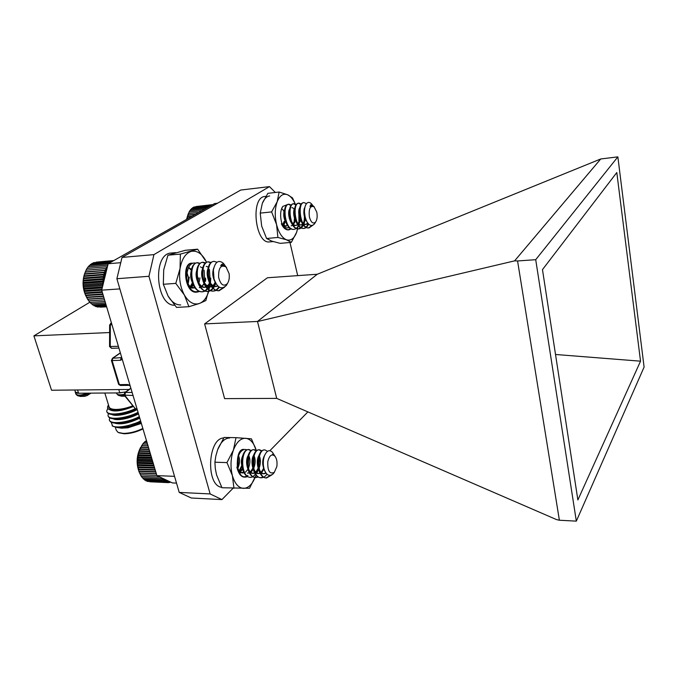 <?xml version="1.0" encoding="UTF-8"?>
<svg xmlns="http://www.w3.org/2000/svg" width="678" height="678" viewBox="0 0 678 678"><rect width="100%" height="100%" fill="white"/><g stroke="black" fill="none" stroke-linecap="round" stroke-linejoin="round"><path stroke-width="1.02" d="M129.998 385.29L127.659 384.511L119.37 384.612L112.116 360.526L120.438 360.298L122.26 359.298M119.853 288.904L101.675 290.159L156.898 475.634L174.543 476.337M217.502 203.231L214.595 203.561L108.166 263.75L120.752 262.683M176.517 483.109L172.415 482.931L156.898 475.634M101.675 290.159L108.166 263.75M89.818 302.252L33.9 335.864L51.545 390.231L129.04 389.469M33.9 335.864L109.2 332.559M133.032 395.486L124.167 395.13L124.633 392.765L125.337 392.503L132.134 392.452M130.905 388.341L125.337 392.503L124.972 395.537L135.431 408.876L124.252 395.274M109.556 346.534L109.641 324.965L110.344 324.762L110.26 346.56L111.565 348.314L109.556 346.551L118.379 346.272M125.82 391.876L119.786 392.909L78.58 393.232L75.377 391.943M111.116 422.165L112.675 426.131C115.091 427.284 118.794 427.581 123.786 427.021L140.778 421.504M114.438 414.021L113.65 414.563M109.522 420.258C109.844 421.826 111.624 422.775 114.879 423.097C122.074 423.462 130.278 421.496 139.499 417.199M108.209 416.004C108.514 417.521 110.234 418.453 113.387 418.784C120.591 419.182 128.862 417.216 138.219 412.885M106.895 411.732C107.183 413.207 108.844 414.122 111.895 414.461C118.591 414.911 126.54 413.131 135.753 409.122M134.964 408.893L134.244 409.181C121.506 414.86 106.692 415.529 106.709 411.029L107.785 408.368M112.141 425.826C116.158 428.53 130.557 426.157 140.626 420.97M109.734 417.851L109.336 419.546C109.166 424.606 126.769 423.174 139.337 416.665M108.446 413.58L108.022 415.283C107.827 420.309 125.447 418.834 138.058 412.343M141.355 423.428L127.922 427.801L141.295 423.241M116.633 427.411L121.489 428.182L127.922 427.801M116.65 427.165L116.048 426.852M115.319 427.182L116.235 430.166L118.082 432.411L123.328 433.403C129.693 433.327 136.21 431.683 142.855 428.471M142.982 428.903C136.583 432.064 130.278 433.683 124.057 433.767L118.947 432.767M123.786 427.021L116.989 427.445L112.675 426.131M108.505 405.003C107.904 410.504 115.065 411.224 129.99 407.164L132.405 406.224M132.235 406.029C126.413 408.241 121.015 409.385 116.023 409.453C111.616 409.376 109.26 408.385 108.955 406.461L104.836 393.028M129.99 407.164C123.006 409.673 117.074 410.715 112.209 410.292C107.751 409.673 106.488 407.961 108.421 405.147M122.481 422.148L128.295 421.453M122.15 413.063L120.616 413.936M116.048 418.334L115.887 418.877M117.87 418.792L117.353 418.275M119.023 414.19L119.904 413.487M115.718 426.818L116.54 427.148M117.353 427.479L118.93 427.598C125.532 427.852 132.854 425.954 140.897 421.902M114.345 422.53L116.489 423.182M114.879 423.097L117.472 423.309C124.082 423.597 131.464 421.699 139.626 417.614M112.963 418.224L116.014 419.004C122.625 419.326 130.066 417.428 138.346 413.309M111.59 413.902L113.582 414.563M111.895 414.461L114.557 414.699C121.04 415.046 128.456 413.199 136.787 409.139M112.209 410.292L113.099 410.376C118.303 410.8 124.76 409.436 132.456 406.275M121.489 428.182C127.913 427.793 134.439 425.877 141.058 422.436M114.514 423.064C120.523 424.945 128.939 423.309 139.787 418.148M113.472 414.021L113.065 414.453M113.141 418.758C116.692 421.08 129.956 418.606 138.498 413.851M111.76 414.444C115.235 416.792 128.591 414.309 137.219 409.537M109.98 409.851C114.311 412.055 121.938 411.012 132.854 406.707M125.684 391.977L118.336 392.918M116.76 393.749L118.167 395.223L124.269 395.299M121.506 396.206L124.828 396.206M79.962 393.223C77.021 393.477 75.436 393.071 75.207 392.011L75.258 391.579M75.885 394.138L77.258 395.537C80.402 396.41 84.581 395.613 89.81 393.147M87.047 395.613L90.742 393.206M80.445 396.444L84.987 396.274M276.709 398.393L224.596 398.622L204.629 323.906L267.429 277.76L317.262 274.251L257.496 321.457L276.709 398.393L556.579 519.611L559.384 520.238L517.568 260.954L514.61 260.861L257.733 321.482M204.629 323.906L257.496 321.457M116.887 278.717L122.023 257.42L153.931 254.623L148.948 276.293L116.887 278.717L179.229 492.414L210.138 493.931L221.943 499.593L233.062 488.245M259.225 461.557L260.369 460.387M269.869 450.7L307.931 411.86M221.943 499.593L191.332 498.008L179.229 492.414M317.262 274.251L600.725 158.974L617.861 156.864L535.713 259.691L576.334 521.136L644.1 367.086L617.861 156.864M559.384 520.238L576.334 521.136M514.61 260.861L600.725 158.974M517.568 260.954L535.713 259.691M616.802 172.543L640.532 361.179L577.876 499.966L542.476 269.624L616.802 172.543M640.532 361.179L555.519 354.484M153.931 254.623L269.48 186.619L240.749 190.043L122.023 257.42M210.138 493.931L148.948 276.293M289.972 242.487L297.693 275.641M275.353 192.467L269.48 186.619M242.8 472.303L240.766 472.888M242.004 457.387L242.148 458.023M242.292 458.837L242.088 464.447M241.902 465.311L239.19 470.795M246.758 476.125C244.266 477.405 241.978 476.787 239.885 474.261L240.241 474.863C242.69 477.668 245.25 477.82 247.911 475.32M247.563 459.108L247.241 465.04M240.868 472.897L238.537 471.795M242.368 456.447L242.809 458.082M242.554 465.286L239.504 471.168M237.766 458.659L237.614 464.066M246.775 449.853C244.834 448.997 242.944 449.514 241.131 451.429C236.41 456.141 235.876 469.829 240.241 474.863M256.292 450.455C253.97 442.997 250.428 438.937 245.673 438.276C240.614 438.191 236.52 442.124 233.41 450.082C230.596 458.455 230.257 466.956 232.376 475.575C234.842 483.795 238.622 488.067 243.707 488.372C248.775 488.016 252.75 483.897 255.623 476.015L249.521 488.296L221.96 487.745L216.579 474.964L215.316 468.71L214.901 462.218L215.833 455.963L217.655 449.7L224.062 437.454L236.003 437.657L233.41 450.082L226.961 462.591L214.901 462.218M256.386 450.768L251.428 438.827L236.003 437.657M226.961 462.591L232.376 475.575L233.961 488.287M223.732 437.954C207.663 438.302 205.612 485.711 221.723 487.312M229.689 437.988C224.715 438.166 220.697 442.064 217.646 449.7M312.753 225.291L309.024 227.927C300.329 229.376 296.947 202.586 303.964 202.578L306.456 203.663M308.634 224.087C307.405 226.766 305.854 228.198 303.99 228.41C295.244 229.867 291.862 203.154 298.922 203.12L301.244 204.027M304.108 209.087L304.498 210.544M305.142 217.053L304.43 222.316C303.227 226.367 301.405 228.554 298.973 228.884C290.184 230.342 286.811 203.688 293.921 203.663L296.218 204.536M299.083 209.443C300.388 213.858 300.532 218.248 299.515 222.613C298.32 226.766 296.472 229.02 293.972 229.359C285.15 230.808 281.777 204.239 288.938 204.205L291.226 205.044M294.091 209.816L295.108 220.155M291.413 228.783L289.014 229.825C286.523 229.884 284.379 228.266 282.573 224.96M315.338 222.46L314.448 223.918C311.812 226.655 309.227 225.774 306.676 221.274C304.414 216.138 303.905 211.155 305.151 206.332C306.524 202.544 308.405 201.493 310.804 203.205L311.626 204.103M312.024 225.486L308.397 227.986C305.82 228.028 303.625 226.223 301.803 222.562C299.362 216.875 298.778 211.536 300.074 206.544C300.854 204.103 301.939 202.807 303.329 202.646L303.651 202.629M308.219 223.638C306.981 226.63 305.354 228.24 303.354 228.469C300.718 228.503 298.481 226.638 296.65 222.876C294.294 217.324 293.735 212.112 294.964 207.239C295.752 204.705 296.862 203.358 298.303 203.188L300.973 204.434M303.871 210.57C305.431 220.587 303.591 226.706 298.337 228.944C295.642 228.978 293.362 227.054 291.515 223.172C289.26 217.774 288.718 212.697 289.887 207.943C290.676 205.307 291.811 203.909 293.294 203.731L295.947 204.934M298.837 210.799L298.939 222.511M293.667 229.376L293.362 229.418C290.591 229.444 288.277 227.469 286.413 223.469C284.26 218.214 283.735 213.273 284.836 208.654C285.624 205.917 286.786 204.459 288.311 204.273L290.947 205.434M293.828 211.061L294.311 213.341M294.371 213.723L294.591 215.943M294.616 216.401L294.023 222.901M288.709 229.842L288.404 229.884C285.574 229.918 283.218 227.867 281.328 223.748M311.244 203.612L312.083 204.595M309.414 217.113C311.041 222.545 313.1 224.189 315.584 222.045C317.168 219.68 317.567 216.367 316.762 212.095L314.075 206.765C310.109 205.426 308.549 208.875 309.414 217.113M313.194 205.968L312.202 204.731C311.244 204.103 310.524 204.688 310.041 206.485L311.66 205.57L314.27 206.943M310.041 206.485L311.49 205.595M307.481 222.664C303.71 217.172 302.871 211.951 304.973 207.002M307.846 223.181L305.541 224.469C300.227 225.418 296.71 210.977 299.981 207.451M304.058 209.324L305.193 217.248M305.159 217.121L304.99 218.57M304.43 222.316L304.685 219.977C303.769 223.037 302.38 224.698 300.515 224.952C295.227 225.893 291.676 211.731 294.896 208.061M299.015 209.739L299.981 219.231M299.515 222.613L299.735 220.342C298.829 223.469 297.422 225.164 295.515 225.443C290.26 226.367 286.675 212.477 289.837 208.671M293.998 210.172L294.981 213.307M295.277 216.223L294.989 219.884M294.625 222.876L294.811 220.706L293.193 224.257M287.896 225.062C283.735 219.986 282.701 214.723 284.794 209.29M289.014 210.604L289.921 213.206M290.345 217.418L290.031 220.528M282.218 224.13L286.209 226.342L282.811 225.443M284.048 211.036L284.904 213.273M285.43 218.435L285.04 221.409L283.302 225.274M308.1 223.494L306.168 224.41C304.168 224.435 302.473 223.062 301.1 220.274C299.32 216.113 298.896 212.35 299.837 208.96L300.413 207.663M304.278 208.46L304.608 209.104M305.592 218.621C304.82 222.418 303.329 224.511 301.142 224.893C299.091 224.926 297.379 223.503 295.989 220.638C294.277 216.587 293.871 212.909 294.761 209.595L295.337 208.273M299.235 208.926L300.057 210.739M300.778 217.824C300.218 222.299 298.667 224.816 296.142 225.376C294.049 225.41 292.303 223.952 290.896 221.003C289.26 217.053 288.87 213.468 289.718 210.231L290.277 208.883M291.845 207.68C293.082 207.671 294.133 208.782 294.998 211.002M295.786 218.663L293.532 224.537M292.684 225.291L291.159 225.859M287.082 223.494L285.836 221.359C284.268 217.519 283.896 214.028 284.701 210.866L285.252 209.485M289.235 209.849L289.972 211.299M290.811 219.46L290.43 221.384M284.277 210.316L284.972 211.612M285.87 220.223L283.633 225.537M186.518 219.443L188.204 213.934M202.129 210.612L189.035 212.053L186.865 219.248M204.985 208.994L189.832 210.68L189.12 212.044M207.434 207.612L190.713 209.477L190.026 210.655M209.316 206.493L191.679 208.468L191.035 209.443M210.333 205.671L192.713 207.654L192.145 208.417M211.4 205.07L193.806 207.053L193.349 207.587M212.519 204.68L194.654 206.959M212.748 204.612L196.052 206.536M186.933 218.986L187.408 218.935M186.84 218.528L188.433 218.358M187.281 217.079L191.501 216.621M187.23 216.765L192.205 216.223M187.755 215.273L195.349 214.451M187.73 215.104L195.722 214.24M188.34 213.595L198.908 212.434M188.34 213.578L198.942 212.417M103.014 284.701L102.581 284.455L103.2 283.955M103.505 282.718L102.454 282.014L103.929 280.997M103.988 280.751L102.488 279.59L104.234 278.573L104.141 280.124M104.234 278.573L102.7 277.209L104.514 276.344L104.234 278.573L83.267 280.167L83.191 284.709L84.928 293.582L87.496 299.074L89.928 302.413L105.039 301.464M104.514 276.344L103.064 274.895L104.937 274.183L104.514 276.344L83.547 277.963L83.267 280.167M104.937 274.183L103.598 272.683L105.514 272.141L104.937 274.183L83.987 275.836L83.547 277.963M105.514 272.141L104.285 270.59L106.234 270.217L105.514 272.141L84.572 273.81L83.987 275.836M106.955 268.674L106.234 270.217L105.107 268.641L107.014 268.446L86.165 270.158L84.572 273.81M107.031 268.361L106.073 266.852L107.404 266.835M107.607 266.03L107.158 265.259L107.785 265.31M224.613 287.15L219.164 290.709C207.646 292.167 204.536 261.276 214.121 261.369L216.977 262.233M219.299 287.201C217.646 289.633 215.748 290.921 213.612 291.065C202.061 292.54 198.934 261.759 208.578 261.818L211.07 262.437M215.748 283.235C214.087 288.303 211.536 291.031 208.095 291.421C196.493 292.904 193.366 262.2 203.069 262.259L205.553 262.861M209.909 282.04L210.765 278.073L210.468 282.989M210.07 284.336C208.332 288.964 205.849 291.447 202.603 291.777C190.95 293.243 187.848 262.632 197.612 262.708L200.061 263.284M205.748 278.811L205.459 281.387M199.493 291.481L197.154 292.125C185.458 293.591 182.357 263.098 192.171 263.149M227.554 283.336L226.342 285.463C221.401 290.023 217.299 287.853 214.036 278.963L213.384 269.997C215.146 261.937 218.367 259.606 223.045 263.013L224.299 264.666M223.554 287.692L218.469 290.752C213.68 290.498 210.256 286.667 208.214 279.26L207.604 270.7C208.417 265.005 210.35 261.911 213.417 261.42L213.773 261.411M218.833 286.896C217.138 289.548 215.172 290.947 212.926 291.108C207.926 290.803 204.442 286.76 202.476 278.972L201.959 271.861C202.654 265.768 204.629 262.437 207.892 261.869L210.748 262.725M215.307 282.379C213.739 287.964 211.104 290.989 207.4 291.464C202.146 291.082 198.603 286.769 196.764 278.522L196.374 273.056C196.917 266.556 198.925 262.979 202.391 262.318L205.595 263.403M209.434 269.564L210.172 281.26M209.934 282.429C208.409 288.175 205.739 291.311 201.925 291.82C196.289 291.32 192.671 286.599 191.052 277.675L190.84 274.649C191.137 267.53 193.162 263.564 196.925 262.759L199.739 263.556M204.078 270.175L204.79 281.404M204.451 283.082L204.324 283.574M196.815 292.142L196.484 292.167C184.78 293.659 181.67 263.166 191.484 263.2M223.477 263.462L224.672 265.022M218.638 277.488C220.672 284.853 223.571 286.887 227.359 283.599C229.079 281.065 229.656 277.717 229.071 273.556L226.079 266.996C220.833 264.378 218.358 267.878 218.638 277.488M225.681 266.454L224.325 264.683C222.926 263.556 221.723 263.903 220.714 265.734L222.46 265.09L225.198 266.039L226.588 267.556M220.714 265.734L222.316 265.098M215.723 283.184C212.672 278.065 211.994 273.065 213.706 268.166M217.613 285.836L215.426 286.591C208.722 287.523 204.654 271.836 208.96 267.208M215.197 282.15C213.867 285.15 212.095 286.76 209.892 286.964C203.222 287.887 199.12 272.446 203.366 267.725M209.477 283.073C208.138 285.735 206.443 287.158 204.4 287.328C198.976 288.074 194.586 277.344 196.552 270.997M200.4 266.844L202.612 267.996M205.358 278.022L204.417 282.548M203.959 283.599L201.917 286.37M200.332 287.37L199.273 287.658M194.044 285.269C191.069 281.184 190.06 276.658 191.018 271.683M199.976 277.904L198.959 283.04M187.62 283.057C189.298 286.345 191.484 287.997 194.179 288.014L188.501 285.531M193.027 284.624L190.365 287.658M189.255 277.132L188.145 284.006M217.841 286.065L216.121 286.548C212.519 286.353 209.951 283.565 208.426 278.183L207.993 271.725L208.443 269.598M215.545 282.862C214.214 285.396 212.561 286.752 210.587 286.913C206.849 286.692 204.239 283.768 202.764 278.141L202.832 270.251M206.231 266.361L208.316 267.098M209.79 283.76L205.087 287.286C201.18 287.014 198.535 283.929 197.129 278.022L197.247 270.912M204.264 284.26L199.612 287.65M192.586 281.582L191.527 277.76L191.704 271.59M193.315 285.235L190.713 287.803M85.962 296.116C82.818 289.286 82.224 282.268 84.191 275.065M100.344 307.142L106.632 306.812M98.471 306.956L106.615 306.77M96.666 306.515L97.301 307.024L106.531 306.473M94.928 305.837L95.742 306.575L106.37 305.939M93.276 304.914L94.208 305.88L106.141 305.159M91.7 303.761L92.717 304.947L105.836 304.151M90.216 302.396L91.284 303.786L105.471 302.913M85.97 270.208L105.107 268.641M106.073 266.852L86.937 268.446L86.165 270.158M107.158 265.259L88.038 266.869L87.225 268.42M108.133 263.886L89.259 265.488L88.445 266.835M109.65 262.7L90.572 264.327L89.801 265.445M111.031 261.759L91.962 263.395L91.276 264.267M112.472 261.055L93.42 262.7L92.861 263.318M113.701 260.623L94.564 262.598M113.853 260.538L96.378 262.123M88.86 300.846L104.556 299.846L88.657 300.837M87.708 299.261L104.065 298.201M87.496 299.074L104.014 298.006M86.657 297.506L103.531 296.396M86.453 297.15L103.42 296.032M85.725 295.608L102.954 294.455M85.538 295.074L102.793 293.921M84.928 293.582L102.336 292.396M84.767 292.888L102.132 291.701M84.267 291.455L101.7 290.243M84.148 290.599L101.87 289.362M83.75 289.252L102.217 287.947M83.682 288.252L102.471 286.913M83.394 286.997L102.793 285.599M83.386 285.853L102.581 284.455M83.191 284.709L103.378 283.226M83.258 283.438L102.454 282.014M83.148 282.429L103.954 280.87M83.301 281.048L102.488 279.59M83.513 278.692L102.7 277.209M83.894 276.404L103.064 274.895M84.428 274.209L103.598 272.683M85.123 272.141L104.285 270.59M85.301 271.912L106.234 270.217M164.457 481.626L164.983 480.27L166.195 480.922L164.457 481.626L145.897 480.821L145.236 480.049M164.983 480.27L163.212 480.821L163.822 479.388L164.983 480.27M162.839 478.422L163.822 479.388L162.025 479.795L162.712 478.363M162.627 478.329L160.915 478.549L161.356 477.727M169.797 481.702L168.449 482.643L168.72 481.566L167.093 482.541L167.449 481.363L165.763 482.202L166.195 480.922L169.551 481.583M170.441 482.007L169.814 482.499L169.966 481.778M272.014 474.786L266.547 477.973C256.504 478.388 256.428 449.014 264.869 449.912L267.547 451.294M266.971 474.176C265.293 476.566 263.361 477.761 261.174 477.761C251.089 478.168 251.038 448.878 259.53 449.785L261.852 450.802M264.047 468.862L263.691 469.922M258.216 477.066L255.835 477.558C245.707 477.956 245.673 448.76 254.225 449.658L256.53 450.65M259.335 456.184L258.852 468.43M258.572 469.295L256.886 472.998M252.894 476.871L250.538 477.346C240.359 477.753 240.343 448.641 248.945 449.531L251.241 450.497M254.055 455.904L253.547 468.456L253.691 466.676L250.496 471.99M247.606 476.676L245.258 477.143C235.037 477.541 235.046 448.505 243.699 449.404M270.929 475.286L265.869 477.948C262.547 477.609 260.106 474.685 258.538 469.168C257.462 464.328 257.615 459.718 259.013 455.336C260.318 451.828 262.047 450.014 264.2 449.895L264.53 449.921M263.242 477.058L260.505 477.736C257.089 477.371 254.614 474.346 253.08 468.668C252.097 464.074 252.25 459.667 253.547 455.455C254.86 451.794 256.631 449.904 258.86 449.768L261.513 451.099M263.971 456.43L264.081 456.955M263.734 467.574L262.106 472.058M257.894 476.871L255.182 477.532C251.657 477.134 249.14 474.007 247.648 468.159L248.114 455.591C249.428 451.768 251.25 449.785 253.555 449.641L256.199 450.938M258.674 456.141C260.945 464.676 256.259 477.956 249.877 477.32C246.241 476.888 243.699 473.659 242.241 467.625L242.707 455.743C244.029 451.743 245.894 449.667 248.284 449.514L250.902 450.777M253.403 455.87C254.564 461.091 253.987 466.311 251.665 471.541M247.284 476.49L244.597 477.117C240.843 476.634 238.275 473.286 236.876 467.083M267.793 461.65C267.488 470.939 269.666 474.49 274.327 472.312L276.836 466.549C277.421 462.091 276.768 458.599 274.878 456.082C271.725 453.574 269.361 455.43 267.793 461.65M274.768 455.904L273.971 454.684L272.59 454.268L275.234 456.531M274.429 472.202L273.209 473.812C269.268 476.914 266.2 475.202 263.996 468.684C262.937 464.159 263.081 459.887 264.428 455.87C266.725 450.607 269.361 449.378 272.344 452.184L273.649 454.184M265.09 471.6C262.072 465.642 261.911 460.235 264.615 455.379M265.895 472.947L263.395 473.719C258.038 474.058 255.42 460.777 258.843 455.845M263.861 468.125L261.132 472.32M259.962 473.1L258.047 473.524C251.775 473.888 249.97 457.243 254.657 454.328M259.174 457.252L258.877 467.066L255.792 472.151M254.597 472.93L252.733 473.329C247.462 473.642 244.75 460.921 248.046 455.802M253.962 457.286L253.691 466.676M249.258 472.769L247.445 473.134L249.377 472.99M243.911 471.1C240.478 464.43 240.487 458.777 243.953 454.15M248.775 457.328L248.029 467.693M244.063 472.82L242.19 472.947L237.91 469.854M242.419 468.422L239.978 471.659M238.292 456.684L238.292 465.455L237.537 467.608M266.115 473.244L264.064 473.744C261.522 473.473 259.666 471.295 258.496 467.21L258.801 457.37L259.521 455.845M264.115 469.1L261.445 472.617M260.089 473.346L258.708 473.549C256.106 473.252 254.225 471.015 253.08 466.82L253.386 457.387L254.106 455.819M259.386 456.074C260.886 459.735 260.733 463.93 258.937 468.659M258.589 469.371L256.115 472.447M254.716 473.168L253.394 473.354C250.707 473.032 248.809 470.727 247.69 466.422L248.004 457.413L248.716 455.802M254.081 455.862C255.64 459.565 255.487 463.811 253.614 468.6M253.241 469.337L250.809 472.278M243.122 468.625L242.334 466.006L242.648 457.455L243.36 455.794M248.801 455.65C250.419 459.396 250.267 463.684 248.317 468.532M247.928 469.303L245.538 472.1M242.851 472.964C240.461 472.761 238.639 470.829 237.393 467.167M242.639 469.252L240.292 471.93M238.597 455.785C240.054 459.599 239.8 463.803 237.834 468.388M139.304 472.422C136.041 463.938 136.464 455.624 140.583 447.455M143.872 479.024L144.634 480.024L163.212 480.821M142.617 477.787L143.431 479.007L162.025 479.795M141.465 476.354L142.304 477.778L160.915 478.549M147.533 444.175L142.66 444.065L138.49 452.692L137.329 463.345L138.905 471.396L141.27 476.354L159.889 477.109M147.109 442.751L143.804 442.683L142.829 444.065M146.745 441.531L145.024 441.497L144.092 442.683M146.448 440.522L145.439 441.505M149.889 481.787L168.449 482.643M148.245 481.439L167.093 482.541M146.694 480.863L147.219 481.397L165.763 482.202M140.448 474.761L156.838 475.414L140.346 474.744M139.617 473.151L156.355 473.803M139.532 472.973L156.304 473.625M138.905 471.396L155.83 472.041M138.846 471.049L155.728 471.693M138.312 469.523L155.262 470.151M138.287 469.015L155.109 469.634M137.846 467.532L154.669 468.142M137.871 466.871L154.465 467.464M137.524 465.472L154.042 466.04M137.6 464.659L153.796 465.218M137.329 463.345L153.398 463.879M137.473 462.396L153.109 462.913M137.287 461.184L152.745 461.676M137.498 460.116L152.423 460.582M137.38 459.014L152.084 459.464M137.668 457.836L151.728 458.252M137.617 456.862L151.431 457.269M137.99 455.582L151.041 455.955M137.99 454.743L150.787 455.108M138.456 453.379L150.372 453.709M138.49 452.692L150.16 453.014M139.049 451.268L149.728 451.548M139.126 450.734L149.567 451.006M139.778 449.251L149.118 449.489M139.871 448.878L148.999 449.107M140.634 447.37L148.541 447.556M140.736 447.158L148.474 447.344M141.592 445.632L148.007 445.777M141.694 445.59L147.999 445.734M168.72 482.456L169.814 482.499M287.243 225.071L285.082 226.41M283.751 212.748L284.421 219.308M284.074 221.494L282.768 224.774M289.955 229.223C288.286 230.139 286.574 229.834 284.828 228.3L285.15 228.672C286.819 230.096 288.413 230.283 289.955 229.223L290.82 228.418M288.718 212.383L289.345 218.596M281.582 208.892C284.904 209.519 286.641 220.689 283.107 225.104M288.481 229.723L290.557 228.223M292.811 223.893L293.082 222.876L292.862 223.952M283.133 226.249C285.141 227.901 287.099 228.3 289.006 227.452M287.125 204.731L282.87 206.383C279.005 211.07 280.429 224.893 285.15 228.672M295.133 203.849L294.472 202.434C292.523 198.535 290.243 195.984 287.65 194.781C283.277 193.137 279.785 195.442 277.192 201.705C274.861 208.451 274.649 216.079 276.565 224.571C278.768 232.825 282.065 237.893 286.463 239.783C290.828 241.063 294.218 238.563 296.633 232.291L297.583 228.944M295.218 203.883L292.481 197.874L287.65 194.781L279.141 192.027L277.192 201.705L271.615 211.917L276.565 224.571L277.904 237.461L286.463 239.783L291.328 242.368L280.167 243.351L271.7 241.105L266.581 238.495L261.666 226.054M291.328 242.368L296.633 232.291L298.125 226.138M298.354 223.503L298.388 222.672M279.141 192.027L267.869 193.332L262.318 203.358L260.233 213.112L261.657 226.037M271.615 211.917L260.233 213.112M277.904 237.461L266.581 238.495M188.831 267.954L191.264 270.132M192.323 282.929L190.272 286.582M198.544 291.074C195.874 292.387 193.255 291.735 190.713 289.108L191.179 289.786C193.747 292.371 196.306 292.854 198.883 291.235M198.586 277.912L197.857 282.311M186.772 271.903L188.484 277.7L187.95 283.684M189.162 267.81L191.433 269.378M192.654 283.777L190.628 286.862M192.467 288.116L190.865 287.853M195.561 263.123C193.171 262.598 191.094 263.589 189.315 266.09C185.348 274.336 185.967 282.234 191.179 289.786M206.544 262.233L205.781 260.691C201.629 253.309 196.713 250.224 191.043 251.445C185.433 253.386 181.772 259.081 180.051 268.539C178.772 278.294 180.212 287.116 184.374 295.023C188.815 302.38 193.832 305.193 199.417 303.481C203.671 301.769 206.782 297.676 208.765 291.209M206.561 262.225L197.637 249.19L180.365 254.106L180.051 268.539L175.797 283.396L184.374 295.023L188.925 306.702L199.417 303.481L205.832 300.566L209.833 286.26M197.637 249.19L185.399 250.275L167.949 255.182L163.712 269.819L163.322 284.268L168.068 296.057L176.56 307.405L188.925 306.702M180.365 254.106L167.949 255.182M175.797 283.396L163.322 284.268M265.878 196.374L265.013 196.467C250.097 196.925 255.14 244.555 269.734 241.885L273.141 241.58M269.683 195.934C266.598 196.374 264.14 198.849 262.318 203.358M175.721 252.631L171.449 253.004C152.236 253.148 155.533 305.973 174.67 305.244M168.068 296.049C171.703 302.1 175.924 305.066 180.721 304.947M134.786 408.665L137.024 408.876M111.955 324.686L110.344 324.762L111.539 323.304M111.472 323.059L109.641 324.915M120.387 353.001L112.777 358.264L121.743 357.577M130.21 386.011L127.659 384.511M118.633 384.367L120.396 385.46L118.582 384.248L111.395 360.408M111.387 360.349L112.116 360.526L112.777 358.264L111.387 360.349M121.099 358.026L120.438 360.298M77.555 389.977L78.58 393.232M119.786 392.909L118.777 389.57M116.514 392.935L116.641 393.35C117.074 394.833 119.506 395.172 123.947 394.393M75.326 392.367L75.775 393.791C77.046 395.681 80.979 395.477 87.581 393.164M124.777 392.655L130.846 388.121M136.032 409.139L137.1 409.139M120.396 385.46L128.676 385.358M112.268 358.399L120.328 352.823M111.565 348.314L118.913 348.06M111.429 322.914L110.582 323.457M126.43 411.995L126.591 412.538M132.312 409.978L132.473 410.529M75.377 391.96L74.758 390.003M116.828 422.648L117.014 423.258M113.387 418.784L116.014 419.004M121.743 396.24L118.523 395.376M87.665 395.333L84.555 396.367M90.081 393.791L90.81 393.138M80.724 396.494L77.563 395.672M288.396 229.884L289.014 229.825M293.354 229.418L293.981 229.359M298.345 228.944L298.964 228.884M303.354 228.469L303.981 228.41M308.397 227.986L309.024 227.927M288.32 204.273L288.938 204.205M293.294 203.731L293.921 203.663M298.303 203.188L298.93 203.12M303.329 202.646L303.964 202.578M314.075 206.765L313.592 206.248M312.202 204.731L310.804 203.205M315.584 222.045L314.448 223.918M306.168 224.41L305.541 224.469M301.142 224.893L300.515 224.952M296.133 225.376L295.515 225.443M301.803 222.562L301.1 220.274M300.074 206.544L299.837 208.96M296.65 222.876L295.989 220.638M294.964 207.239L294.761 209.595M291.515 223.172L290.896 221.003M289.887 207.943L289.718 210.231M286.413 223.469L285.836 221.359M284.836 208.654L284.701 210.866M196.467 292.167L197.154 292.125M201.917 291.82L202.603 291.777M207.4 291.464L208.087 291.421M212.917 291.108L213.604 291.065M218.46 290.752L219.164 290.709M196.925 262.759L197.612 262.708M202.391 262.318L203.078 262.259M207.892 261.869L208.578 261.818M213.426 261.42L214.121 261.369M226.079 266.996L225.63 266.412M224.325 264.683L223.045 263.013M227.359 283.599L226.342 285.463M216.113 286.548L215.426 286.591M210.578 286.913L209.892 286.964M205.078 287.286L204.392 287.328M208.214 279.26L208.426 278.183M207.604 270.7L207.993 271.725M202.476 278.972L202.764 278.141M201.959 271.861L202.391 272.615M196.764 278.522L197.129 278.022M196.374 273.056L196.823 273.624M191.052 277.675L191.527 277.76M190.84 274.649L191.315 274.675M244.605 477.117L245.258 477.143M249.877 477.32L250.538 477.346M255.174 477.532L255.843 477.558M260.513 477.736L261.183 477.761M265.878 477.948L266.547 477.973M248.284 449.514L248.945 449.531M253.555 449.641L254.225 449.658M258.86 449.768L259.53 449.785M264.2 449.895L264.869 449.912M274.878 456.082L274.514 455.514M273.971 454.684L272.353 452.184M274.327 472.312L273.209 473.812M264.064 473.744L263.395 473.719M258.716 473.549L258.047 473.524M253.394 473.354L252.733 473.329M263.971 468.574L263.869 469.422M259.174 457.082L259.157 456.531M258.877 467.066L258.767 468.176M258.538 469.168L258.496 467.21M259.013 455.336L258.801 457.37M253.08 468.668L253.08 466.82M253.547 455.455L253.386 457.387M247.648 468.159L247.69 466.422M248.114 455.591L248.004 457.413M242.241 467.625L242.334 466.006M242.707 455.743L242.648 457.455M281.972 207.993L282.87 206.383M294.472 202.434L294.15 201.341M188.433 267.903L189.315 266.09"/></g></svg>

